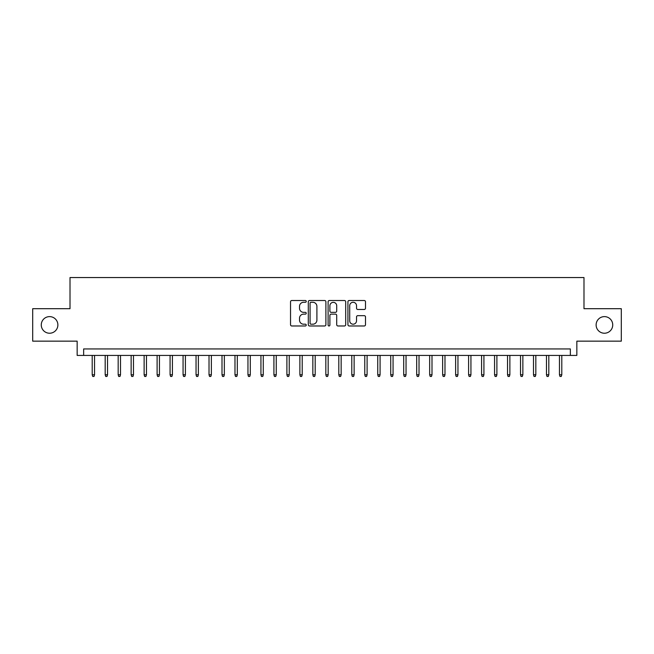<?xml version="1.0" encoding="UTF-8"?>
<svg xmlns="http://www.w3.org/2000/svg" width="654" height="654" viewBox="0 0 654 654"><rect width="100%" height="100%" fill="white"/><g stroke="black" fill="none" stroke-linecap="round" stroke-linejoin="round"><path stroke-width="0.98" d="M306.236 301.396A0.891 0.891 0 0 0 305.344 300.505L291.807 300.505A1.275 1.275 0 0 0 290.531 301.78L290.531 324.711A1.275 1.275 0 0 0 291.807 325.978L305.344 325.978A0.891 0.891 0 0 0 306.236 325.087A0.891 0.891 0 0 0 305.344 324.196L303.587 324.196A4.079 4.079 0 0 1 299.516 320.125L299.516 318.212A4.079 4.079 0 0 1 303.587 314.133L305.344 314.133A0.891 0.891 0 0 0 306.236 313.241A0.891 0.891 0 0 0 305.344 312.35L303.587 312.35A4.079 4.079 0 0 1 299.516 308.271L299.516 306.366A4.079 4.079 0 0 1 303.587 302.287L305.344 302.287A0.891 0.891 0 0 0 306.236 301.396M596.121 324.924A8.306 8.306 0 0 0 604.427 333.229A8.306 8.306 0 0 0 612.733 324.924A8.306 8.306 0 0 0 604.427 316.618A8.306 8.306 0 0 0 596.121 324.924M41.267 324.924A8.306 8.306 0 0 0 49.573 333.229A8.306 8.306 0 0 0 57.879 324.924A8.306 8.306 0 0 0 49.573 316.618A8.306 8.306 0 0 0 41.267 324.924M364.229 309.481A1.275 1.275 0 0 0 365.504 308.214L365.504 301.78A1.275 1.275 0 0 0 364.229 300.505L349.195 300.505A1.275 1.275 0 0 0 347.928 301.78L347.928 324.711A1.275 1.275 0 0 0 349.195 325.978L364.229 325.978A1.275 1.275 0 0 0 365.504 324.711L365.504 316.937A1.275 1.275 0 0 0 364.229 315.661L357.795 315.661A1.275 1.275 0 0 0 356.528 316.937L356.528 320.787A3.409 3.409 0 0 1 353.119 324.196A3.409 3.409 0 0 1 349.71 320.787L349.71 305.696A3.409 3.409 0 0 1 353.119 302.287A3.409 3.409 0 0 1 356.528 305.696L356.528 308.214A1.275 1.275 0 0 0 357.795 309.481L364.229 309.481M570.353 355.424L576.844 355.424L576.844 341.151L621.3 341.151L621.3 308.696L583.989 308.696L583.989 277.549L70.011 277.549L70.011 308.696L32.7 308.696L32.7 341.151L77.156 341.151L77.156 355.424L570.353 355.424L570.353 348.934L83.647 348.934L83.647 355.424M325.888 301.78A1.275 1.275 0 0 0 324.613 300.505L309.579 300.505A1.275 1.275 0 0 0 308.304 301.78L308.304 324.711A1.275 1.275 0 0 0 309.579 325.978L324.613 325.978A1.275 1.275 0 0 0 325.888 324.711L325.888 301.78M329.387 300.505L344.421 300.505A1.275 1.275 0 0 1 345.696 301.78L345.696 324.711A1.275 1.275 0 0 1 344.421 325.978L337.987 325.978A1.275 1.275 0 0 1 336.712 324.711L336.712 315.408A1.275 1.275 0 0 0 335.437 314.133L331.169 314.133A1.275 1.275 0 0 0 329.902 315.408L329.902 325.087A0.891 0.891 0 0 1 329.003 325.978A0.891 0.891 0 0 1 328.112 325.087L328.112 301.78A1.275 1.275 0 0 1 329.387 300.505M310.977 302.287A0.891 0.891 0 0 0 310.086 303.178L310.086 323.305A0.891 0.891 0 0 0 310.977 324.196L312.825 324.196A4.079 4.079 0 0 0 316.904 320.125L316.904 306.366A4.079 4.079 0 0 0 312.825 302.287L310.977 302.287M336.712 305.761A3.409 3.409 0 0 0 333.303 302.352A3.409 3.409 0 0 0 329.902 305.761L329.902 311.075A1.275 1.275 0 0 0 331.169 312.35L335.437 312.35A1.275 1.275 0 0 0 336.712 311.075L336.712 305.761M94.544 374.767L94.029 376.451L92.729 376.451L92.206 374.767L94.544 374.767L94.544 355.424M92.206 374.767L92.206 355.424M107.526 374.767L107.003 376.451L105.711 376.451L105.188 374.767L107.526 374.767L107.526 355.424M105.188 374.767L105.188 355.424M120.5 374.767L119.984 376.451L118.685 376.451L118.17 374.767L120.5 374.767L120.5 355.424M118.17 374.767L118.17 355.424M133.481 374.767L132.966 376.451L131.667 376.451L131.143 374.767L133.481 374.767L133.481 355.424M131.143 374.767L131.143 355.424M146.463 374.767L145.94 376.451L144.64 376.451L144.125 374.767L146.463 374.767L146.463 355.424M144.125 374.767L144.125 355.424M159.437 374.767L158.922 376.451L157.622 376.451L157.107 374.767L159.437 374.767L159.437 355.424M157.107 374.767L157.107 355.424M172.419 374.767L171.904 376.451L170.604 376.451L170.081 374.767L172.419 374.767L172.419 355.424M170.081 374.767L170.081 355.424M185.401 374.767L184.878 376.451L183.578 376.451L183.063 374.767L185.401 374.767L185.401 355.424M183.063 374.767L183.063 355.424M198.375 374.767L197.86 376.451L196.56 376.451L196.045 374.767L198.375 374.767L198.375 355.424M196.045 374.767L196.045 355.424M211.356 374.767L210.841 376.451L209.542 376.451L209.018 374.767L211.356 374.767L211.356 355.424M209.018 374.767L209.018 355.424M224.338 374.767L223.815 376.451L222.515 376.451L222 374.767L224.338 374.767L224.338 355.424M222 374.767L222 355.424M237.312 374.767L236.797 376.451L235.497 376.451L234.982 374.767L237.312 374.767L237.312 355.424M234.982 374.767L234.982 355.424M250.294 374.767L249.771 376.451L248.479 376.451L247.956 374.767L250.294 374.767L250.294 355.424M247.956 374.767L247.956 355.424M263.276 374.767L262.753 376.451L261.453 376.451L260.938 374.767L263.276 374.767L263.276 355.424M260.938 374.767L260.938 355.424M276.25 374.767L275.735 376.451L274.435 376.451L273.92 374.767L276.25 374.767L276.25 355.424M273.92 374.767L273.92 355.424M289.231 374.767L288.708 376.451L287.417 376.451L286.893 374.767L289.231 374.767L289.231 355.424M286.893 374.767L286.893 355.424M302.213 374.767L301.69 376.451L300.39 376.451L299.875 374.767L302.213 374.767L302.213 355.424M299.875 374.767L299.875 355.424M315.187 374.767L314.672 376.451L313.372 376.451L312.849 374.767L315.187 374.767L315.187 355.424M312.849 374.767L312.849 355.424M328.169 374.767L327.646 376.451L326.354 376.451L325.831 374.767L328.169 374.767L328.169 355.424M325.831 374.767L325.831 355.424M341.151 374.767L340.628 376.451L339.328 376.451L338.813 374.767L341.151 374.767L341.151 355.424M338.813 374.767L338.813 355.424M354.125 374.767L353.61 376.451L352.31 376.451L351.787 374.767L354.125 374.767L354.125 355.424M351.787 374.767L351.787 355.424M367.107 374.767L366.583 376.451L365.292 376.451L364.769 374.767L367.107 374.767L367.107 355.424M364.769 374.767L364.769 355.424M380.08 374.767L379.565 376.451L378.265 376.451L377.75 374.767L380.08 374.767L380.08 355.424M377.75 374.767L377.75 355.424M393.062 374.767L392.547 376.451L391.247 376.451L390.724 374.767L393.062 374.767L393.062 355.424M390.724 374.767L390.724 355.424M406.044 374.767L405.521 376.451L404.229 376.451L403.706 374.767L406.044 374.767L406.044 355.424M403.706 374.767L403.706 355.424M419.018 374.767L418.503 376.451L417.203 376.451L416.688 374.767L419.018 374.767L419.018 355.424M416.688 374.767L416.688 355.424M432 374.767L431.485 376.451L430.185 376.451L429.662 374.767L432 374.767L432 355.424M429.662 374.767L429.662 355.424M444.982 374.767L444.458 376.451L443.159 376.451L442.644 374.767L444.982 374.767L444.982 355.424M442.644 374.767L442.644 355.424M457.955 374.767L457.44 376.451L456.14 376.451L455.625 374.767L457.955 374.767L457.955 355.424M455.625 374.767L455.625 355.424M470.937 374.767L470.422 376.451L469.122 376.451L468.599 374.767L470.937 374.767L470.937 355.424M468.599 374.767L468.599 355.424M483.919 374.767L483.396 376.451L482.096 376.451L481.581 374.767L483.919 374.767L483.919 355.424M481.581 374.767L481.581 355.424M496.893 374.767L496.378 376.451L495.078 376.451L494.563 374.767L496.893 374.767L496.893 355.424M494.563 374.767L494.563 355.424M509.875 374.767L509.36 376.451L508.06 376.451L507.537 374.767L509.875 374.767L509.875 355.424M507.537 374.767L507.537 355.424M522.857 374.767L522.333 376.451L521.034 376.451L520.519 374.767L522.857 374.767L522.857 355.424M520.519 374.767L520.519 355.424M535.83 374.767L535.315 376.451L534.016 376.451L533.5 374.767L535.83 374.767L535.83 355.424M533.5 374.767L533.5 355.424M548.812 374.767L548.289 376.451L546.997 376.451L546.474 374.767L548.812 374.767L548.812 355.424M546.474 374.767L546.474 355.424M561.794 374.767L561.271 376.451L559.971 376.451L559.456 374.767L561.794 374.767L561.794 355.424M559.456 374.767L559.456 355.424"/></g></svg>

